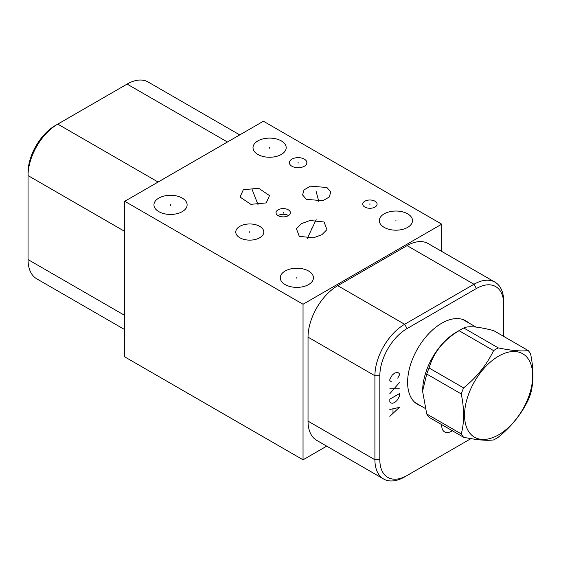 <?xml version="1.0" encoding="UTF-8"?>
<svg xmlns="http://www.w3.org/2000/svg" width="561" height="561" viewBox="0 0 561 561"><rect width="100%" height="100%" fill="white"/><g stroke="black" fill="none" stroke-linecap="round" stroke-linejoin="round"><path stroke-width="0.84" d="M124.731 201.301L124.731 356.866L303.038 459.81L303.038 304.244L441.724 224.176L263.418 121.232L124.731 201.301L303.038 304.244M326.705 446.142L303.038 459.81M407.644 213.839A16.585 9.579 180 0 1 412.503 220.606A16.585 9.579 180 0 1 402.265 229.456A16.585 9.579 180 0 1 384.187 227.38A16.585 9.579 180 0 1 379.327 220.606A16.585 9.579 180 0 1 389.572 211.763A16.585 9.579 180 0 1 407.644 213.839M308.585 271.026A16.585 9.579 180 0 1 313.445 277.8A16.585 9.579 180 0 1 303.206 286.65A16.585 9.579 180 0 1 285.128 284.574A16.585 9.579 180 0 1 280.269 277.8A16.585 9.579 180 0 1 290.507 268.95A16.585 9.579 180 0 1 308.585 271.026M182.269 198.096A16.585 9.579 180 0 1 187.122 204.87A16.585 9.579 180 0 1 176.883 213.713A16.585 9.579 180 0 1 158.805 211.637A16.585 9.579 180 0 1 153.952 204.87A16.585 9.579 180 0 1 164.191 196.02A16.585 9.579 180 0 1 182.269 198.096M281.327 140.909A16.585 9.579 180 0 1 286.18 147.676A16.585 9.579 180 0 1 275.942 156.526A16.585 9.579 180 0 1 257.871 154.45A16.585 9.579 180 0 1 253.011 147.676A16.585 9.579 180 0 1 263.249 138.833A16.585 9.579 180 0 1 281.327 140.909M374.993 201.21A7.174 4.144 180 0 1 377.097 204.134A7.174 4.144 180 0 1 372.665 207.963A7.174 4.144 180 0 1 364.853 207.065A7.174 4.144 180 0 1 362.75 204.134A7.174 4.144 180 0 1 367.182 200.312A7.174 4.144 180 0 1 374.993 201.21M288.298 209.807A7.174 4.144 180 0 1 290.402 212.738A7.174 4.144 180 0 1 285.97 216.567A7.174 4.144 180 0 1 278.158 215.669A7.174 4.144 180 0 1 276.054 212.738A7.174 4.144 180 0 1 280.479 208.909A7.174 4.144 180 0 1 288.298 209.807M304.307 159.114A8.745 5.049 180 0 1 306.867 162.683A8.745 5.049 180 0 1 301.467 167.346A8.745 5.049 180 0 1 291.944 166.252A8.745 5.049 180 0 1 289.385 162.683A8.745 5.049 180 0 1 294.777 158.02A8.745 5.049 180 0 1 304.307 159.114M324.083 222.002L326.944 229.659L321.923 234.68L313.354 237.836L299.272 236.328L296.404 228.671L301.425 223.65L310.002 220.487L324.083 222.002M306.411 199.351L302.575 194.962L304.027 189.884L310.485 186.14L326.923 187.507L330.766 191.897L329.314 196.981L322.856 200.719L306.411 199.351M259.694 226.328A14.011 8.085 180 0 1 263.796 232.044A14.011 8.085 180 0 1 255.143 239.519A14.011 8.085 180 0 1 239.877 237.766A14.011 8.085 180 0 1 235.774 232.044A14.011 8.085 180 0 1 244.421 224.575A14.011 8.085 180 0 1 259.694 226.328M243.341 189.709L258.705 188.286L269.525 195.6L266.216 202.914L250.851 204.337L240.031 197.03L243.341 189.709M278.004 215.578A7.174 4.144 0 0 1 288.298 215.487A7.174 4.144 180 0 1 288.452 215.578M239.743 134.899L148.125 81.997A42.026 24.263 120 0 0 127.109 84.08L55.315 125.531A38.555 22.258 120 0 0 55.308 125.531A38.555 22.258 120 0 0 28.05 172.753L28.05 259.589A42.026 24.263 120 0 0 36.753 278.831L124.731 329.623M55.308 125.531L57.769 124.114A42.026 24.263 120 0 0 28.05 175.586L124.731 231.405M441.724 251.412L441.724 224.176M470.952 438.632L404.635 476.92A42.026 24.263 -60 0 1 383.619 479.003L316.734 440.385A42.026 24.263 -60 0 1 308.031 421.143L308.031 337.14A42.026 24.263 -60 0 1 337.75 285.668L407.09 245.634A42.026 24.263 -60 0 1 428.106 243.551L494.991 282.169A42.026 24.263 -60 0 1 503.694 301.411L503.694 336.404M383.619 479.003A42.026 24.263 -60 0 1 374.916 459.761L374.916 375.758A42.026 24.263 -60 0 1 404.635 324.286L473.975 284.252A42.026 24.263 -60 0 1 494.991 282.169M404.635 476.92L407.09 475.504A38.555 22.258 -60 0 1 379.832 459.761L379.832 375.758A38.555 22.258 -60 0 1 407.09 328.543L476.429 288.508A38.555 22.258 -60 0 1 503.694 304.244M452.348 430.764A14.011 8.085 -60 0 1 444.621 431.907A14.011 8.085 -60 0 1 441.745 424.649M420.61 405.757A48.246 27.854 -60 0 1 417.601 404.411A48.246 27.854 -60 0 1 407.609 382.322A48.246 27.854 -60 0 1 428.667 333.767A48.246 27.854 -60 0 1 465.847 320.843A48.246 27.854 -60 0 1 468.519 322.778M418.071 404.299A48.246 27.854 -60 0 1 416.367 403.618M465.988 321.313A48.246 27.854 120 0 0 464.543 320.17M426.746 374.026L461.247 393.948C464.382 409.081 464.382 422.405 461.247 433.919A54.803 31.64 120 0 0 463.596 437.264C476.717 439.957 486.71 440.855 493.575 439.936A54.803 31.64 120 0 0 495.924 438.667A54.803 31.64 120 0 0 498.266 437.229C511.394 426.605 521.386 414.172 528.245 399.937A54.803 31.64 120 0 0 530.594 393.885C533.721 382.371 533.721 369.047 530.594 353.914A54.803 31.64 120 0 0 528.245 350.576L493.743 330.653C478.281 326.607 468.288 325.717 463.765 327.975A54.803 31.64 120 0 0 461.415 329.251A54.803 31.64 -60 0 0 459.066 330.688C443.611 339.966 433.618 352.392 429.088 367.981A54.803 31.64 -60 0 0 426.746 374.026L422.664 390.744A47.909 27.664 -60 0 1 456.542 332.063L461.415 329.251L456.542 332.063M463.596 437.264L429.088 417.342A54.803 31.64 -60 0 1 426.746 413.997L461.247 433.919M422.664 391.655L426.746 413.997M429.088 367.981L463.596 387.903A54.803 31.64 120 0 0 461.247 393.948M459.066 330.688L493.575 350.611C486.71 364.846 476.717 377.28 463.596 387.903M463.765 327.975L498.266 347.897A54.803 31.64 120 0 0 495.924 349.173A54.803 31.64 120 0 0 493.575 350.611M528.245 350.576C521.386 351.488 511.394 350.597 498.266 347.897M498.624 434.824A48.19 27.826 120 0 0 532.698 375.807A48.19 27.826 120 0 0 498.624 356.13A48.19 27.826 120 0 0 464.543 415.154A48.19 27.826 120 0 0 498.624 434.824M395.919 221.076L395.919 220.136M296.86 278.27L296.86 277.33M170.537 205.34L170.537 204.4M269.596 148.146L269.596 147.206M369.923 204.604L369.923 203.671M283.228 213.208L283.228 212.268M298.122 163.153L298.122 162.213M311.678 229.631L311.678 228.699M316.173 219.688L307.337 238.313M316.67 193.903L316.67 192.956M315.983 190.866L318.837 201.518M249.785 232.52L249.785 231.574M254.778 196.785L254.778 195.838M251.917 188.945L258.158 205.017M397.742 378.135L399.327 375.162L399.327 373.787L398.534 372.876L396.95 372.42L394.572 373.107L392.195 375.162L389.818 379.278L389.818 380.653L391.403 381.796M399.327 382.714L389.818 393.696M389.818 388.205L399.327 388.205M399.327 393.696L389.818 399.187L389.818 401.928L390.61 402.847L392.195 403.303L394.572 402.616L396.95 400.554L399.327 396.438L399.327 393.696M389.818 416.339L399.327 407.419L389.818 409.481M392.988 409.018L392.988 413.141M28.05 259.589L124.731 315.408M57.769 124.114L158.097 182.037M127.109 84.08L227.436 142.003M476.429 288.508L473.975 284.252L407.09 245.634M379.832 459.761L374.916 459.761L308.031 421.143M379.832 375.758L374.916 375.758L308.031 337.14M407.09 328.543L404.635 324.286L337.75 285.668M463.379 319.805L462.762 319.468A47.909 27.664 -60 0 1 463.379 319.805L476.001 327.091M415.47 402.791A47.909 27.664 -60 0 1 414.867 402.426L425.105 408.359"/></g></svg>
